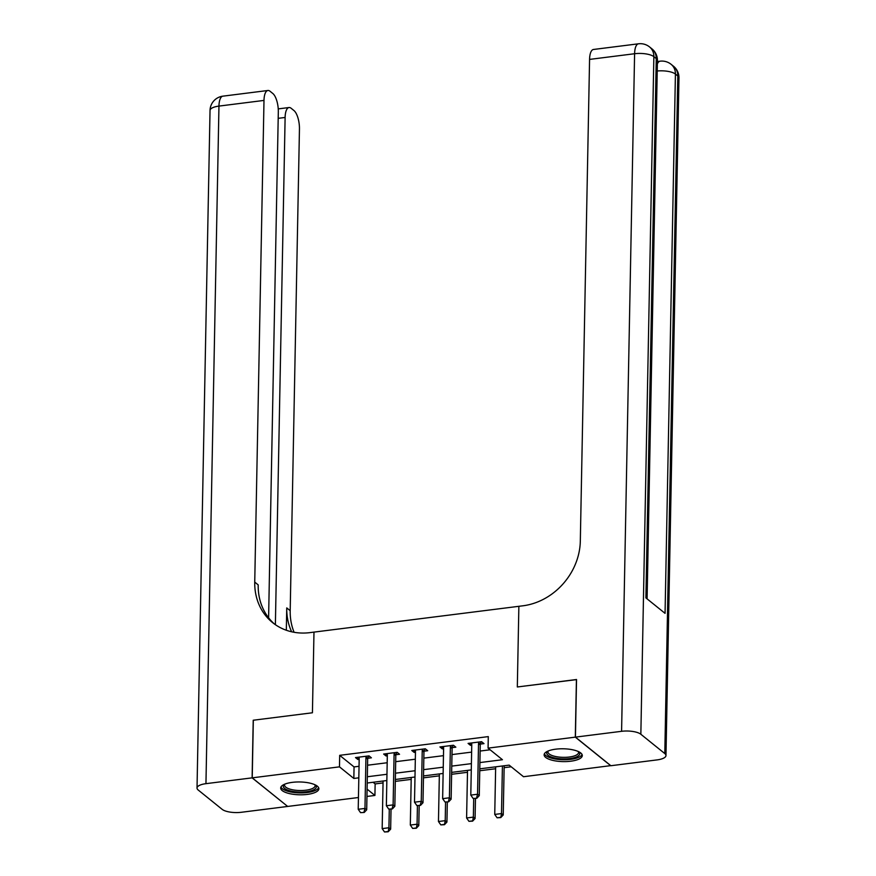 <?xml version="1.0" encoding="UTF-8"?>
<svg xmlns="http://www.w3.org/2000/svg" width="876" height="876" viewBox="0 0 876 876"><rect width="100%" height="100%" fill="white"/><g stroke="black" fill="none" stroke-linecap="round" stroke-linejoin="round"><path stroke-width="1.31" d="M292.31 782.356A19.086 6.417 1.1 0 1 318.864 788.75A19.086 6.417 1.1 0 1 307.257 794.412A19.086 6.417 1.1 0 1 280.692 788.017A19.086 6.417 1.1 0 1 292.31 782.356M555.734 749.166A19.086 6.417 1.1 0 1 582.299 755.561A19.086 6.417 1.1 0 1 570.681 761.222A19.086 6.417 1.1 0 1 544.127 754.827A19.086 6.417 1.1 0 1 555.734 749.166M610.769 765.635L523.519 776.727L509.153 765.131L479.785 768.832M373.099 782.279L375.136 783.921L383.042 782.925M395.317 781.381L411.194 779.388M423.458 777.844L439.336 775.84M451.6 774.296L467.477 772.293M479.752 770.749L495.619 768.745M504.138 767.672L511.201 766.785M375.136 783.921L374.917 795.452L366.956 796.448M358.437 797.521L287.667 806.446L252.222 777.844L339.472 766.85L353.838 778.446L358.821 777.822M479.906 762.569L502.441 759.722L488.074 748.126L488.293 736.606L339.691 755.331L354.057 766.927L359.04 766.292M367.548 765.219L387.181 762.744M395.7 761.682L415.334 759.207M423.842 758.134L443.475 755.659M451.983 754.586L471.616 752.112M480.125 751.039L490.122 749.779M480.409 744.074L483.979 743.625L481.581 741.698L468.08 743.395L470.467 745.334L471.748 745.169M452.268 747.622L455.838 747.173L453.44 745.246L439.927 746.943L442.325 748.881L443.606 748.717M424.126 751.17L427.696 750.721L425.298 748.783L411.786 750.491L414.184 752.418L415.465 752.265M395.974 754.718L399.544 754.269L397.156 752.331L383.644 754.039L386.042 755.966L387.323 755.802M367.832 758.266L371.402 757.817L369.004 755.878L355.503 757.576L357.89 759.514L359.171 759.35M252.222 777.844L253.328 720.225L312.425 712.779L313.98 632.111L522.917 605.798A61.189 52.878 -51.1 0 0 580.317 541.083L589.57 59.404A14.684 5.497 -97.2 0 1 593.479 49.472L638.505 43.8A14.684 5.497 82.8 0 0 634.596 53.732L589.57 59.404M575.433 737.121L610.879 765.723L657.044 759.908A14.684 4.928 -178.9 0 0 665.968 755.55A14.684 4.928 -178.9 0 0 664.796 753.568L640.849 734.252A14.684 4.928 -178.9 0 0 621.588 731.307L575.433 737.121L576.539 679.513L517.322 686.97L576.539 679.612M576.419 679.524L575.313 737.143L610.769 765.744M339.691 755.331L339.472 766.85M488.074 748.126L575.313 737.143M517.322 686.97L518.866 606.302L517.322 686.97M367.329 776.749L386.962 774.274M395.47 773.201L415.104 770.727M423.623 769.654L443.256 767.179M451.764 766.106L471.397 763.631M367.088 789.134L374.917 795.452M471.277 769.905L451.644 772.38M443.136 773.453L423.502 775.928M414.983 777.001L395.35 779.476M386.842 780.538L367.208 783.013M354.057 766.927L353.838 778.446M470.511 743.089L470.467 745.334M442.369 746.637L442.325 748.881M414.228 750.184L414.184 752.418M386.086 753.732L386.042 755.966M357.934 757.269L357.89 759.514M473.139 798.463L476.807 798.266L473.139 798.463L470.795 795.101L471.77 744.392A2.453 2.113 -51.1 0 0 471.671 743.713L471.452 742.979M478.898 742.038L478.635 742.837A2.453 2.113 -51.1 0 0 478.526 743.549L477.551 794.247L479.271 795.638L476.807 798.266M481.154 741.753L480.366 744.228A2.453 2.113 -51.1 0 0 480.245 744.939L479.271 795.638M470.795 795.101L477.551 794.247L476.522 798.036M495.663 766.839L494.743 814.428L501.499 813.574L502.419 765.985M500.47 817.363L497.097 817.79L500.765 817.593L501.499 813.574L503.229 814.965L504.171 765.766M494.743 814.428L497.097 817.79M500.765 817.593L503.229 814.965M444.997 802.011L448.665 801.814L444.997 802.011L442.643 798.649L443.617 747.94A2.453 2.113 -51.1 0 0 443.53 747.261L443.311 746.516M450.746 745.585L450.494 746.385A2.453 2.113 -51.1 0 0 450.373 747.097L449.399 797.795L451.129 799.186L448.665 801.814M453.001 745.301L452.224 747.775A2.453 2.113 -51.1 0 0 452.104 748.487L451.129 799.186M442.643 798.649L449.399 797.795L448.37 801.584M416.856 805.559L420.513 805.362L416.856 805.559L414.501 802.186L415.476 751.488A2.453 2.113 -51.1 0 0 415.388 750.798L415.158 750.064M422.604 749.122L422.352 749.922A2.453 2.113 -51.1 0 0 422.232 750.633L421.257 801.343L422.988 802.734L420.513 805.362M424.86 748.838L424.072 751.312A2.453 2.113 -51.1 0 0 423.951 752.024L422.988 802.734M414.501 802.186L421.257 801.343L420.228 805.132M388.714 809.095L392.371 808.909L388.714 809.095L386.36 805.734L387.334 755.035A2.453 2.113 -51.1 0 0 387.236 754.345L387.017 753.612M394.463 752.67L394.211 753.47A2.453 2.113 -51.1 0 0 394.09 754.181L393.116 804.891L394.835 806.281L392.371 808.909M396.719 752.385L395.93 754.86A2.453 2.113 -51.1 0 0 395.81 755.572L394.835 806.281M386.36 805.734L393.116 804.891L392.087 808.668M467.521 770.376L466.601 817.965L473.358 817.122L473.708 798.66M472.328 820.911L468.956 821.327L472.613 821.14L473.358 817.122L475.077 818.512L475.471 798.441M466.601 817.965L468.956 821.327M472.613 821.14L475.077 818.512M439.369 773.924L438.46 821.513L445.216 820.659L445.566 802.208M444.187 824.447L440.803 824.874L444.471 824.688L445.216 820.659L446.935 822.049L447.318 801.989M438.46 821.513L440.803 824.874M444.471 824.688L446.935 822.049M411.227 777.472L410.318 825.061L417.064 824.207L417.425 805.745M416.045 827.995L412.662 828.422L416.33 828.225L417.064 824.207L418.794 825.597L419.177 805.526M410.318 825.061L412.662 828.422M416.33 828.225L418.794 825.597M360.562 812.643L364.23 812.446L360.562 812.643L358.218 809.282L359.193 758.583A2.453 2.113 -51.1 0 0 359.094 757.893L358.875 757.16M366.31 756.218L366.058 757.017A2.453 2.113 -51.1 0 0 365.938 757.729L364.974 808.428L366.694 809.818L364.23 812.446M368.577 755.933L367.789 758.408A2.453 2.113 -51.1 0 0 367.668 759.12L366.694 809.818M358.218 809.282L364.974 808.428L363.945 812.216M383.086 781.02L382.166 828.608L388.922 827.754L389.283 809.293M387.893 831.543L384.52 831.97L388.188 831.773L388.922 827.754L390.652 829.145L391.035 809.074M382.166 828.608L384.52 831.97M388.188 831.773L390.652 829.145M578.828 751.772A16.524 5.552 1.1 0 1 561.253 758.835A16.524 5.552 1.1 0 1 547.741 751.181M548.266 750.951A15.297 5.136 -178.9 0 0 547.971 751.904A15.297 5.136 -178.9 0 0 561.417 757.269A15.297 5.136 -178.9 0 0 578.565 752.495A15.297 5.136 -178.9 0 0 578.313 751.531M544.412 753.776A18.965 6.373 -178.9 0 0 560.947 759.645A18.965 6.373 -178.9 0 0 582.047 754.499M315.393 784.962A16.524 5.552 1.1 0 1 313.017 790.097A16.524 5.552 1.1 0 1 291.927 791.28A16.524 5.552 1.1 0 1 284.306 784.359M284.831 784.14A15.297 5.136 -178.9 0 0 284.547 785.093A15.297 5.136 -178.9 0 0 294.949 790.174A15.297 5.136 -178.9 0 0 312.064 788.685A15.297 5.136 -178.9 0 0 315.13 785.684A15.297 5.136 -178.9 0 0 314.878 784.721M280.977 786.955A18.965 6.373 -178.9 0 0 294.862 792.605A18.965 6.373 -178.9 0 0 314.966 790.623A18.965 6.373 -178.9 0 0 318.623 787.677M621.588 731.307L634.596 53.732A14.684 4.928 1.1 0 1 653.857 56.666L656.255 58.604L645.897 597.903L665.059 613.353L675.418 74.055L677.805 75.993A14.684 4.928 1.1 0 1 678.977 77.975L665.968 755.55M252.113 777.855L253.219 720.236L312.425 712.779L313.98 632.111L309.929 632.625A61.189 52.878 128.9 0 1 272.622 622.628A61.189 52.878 128.9 0 1 254.741 582.102L263.994 100.422L218.956 106.095L205.948 783.67L252.113 777.855L287.558 806.347M275.382 624.687L285.116 117.461A14.684 5.497 82.8 0 1 289.036 107.529A14.684 5.497 82.8 0 1 291.139 108.274L293.964 110.551A14.684 5.497 82.8 0 1 299.45 129.013L290.197 610.692A61.189 52.878 128.9 0 0 294.084 632.286M291.642 631.793A61.189 52.878 128.9 0 1 286.748 607.911L286.321 630.249M205.948 783.67A14.684 4.928 -178.9 0 0 197.023 788.028A14.684 4.928 -178.9 0 0 198.195 790.01L222.143 809.336A14.684 4.928 -178.9 0 0 241.404 812.271L287.558 806.457M268.603 617.799L278.316 111.975A14.684 5.497 82.8 0 0 272.83 93.502L270.005 91.224A14.684 5.497 82.8 0 0 267.903 90.491A14.684 5.497 82.8 0 0 263.994 100.422M274.374 623.975A61.189 52.878 128.9 0 1 258.19 584.883L254.741 582.102M478.526 743.549L480.245 744.939M478.635 742.837L480.366 744.228M450.373 747.097L452.104 748.487M450.494 746.385L452.224 747.775M422.232 750.633L423.951 752.024M422.352 749.922L424.072 751.312M394.09 754.181L395.81 755.572M394.211 753.47L395.93 754.86M365.938 757.729L367.668 759.12M366.058 757.017L367.789 758.408M664.796 753.568L677.805 75.993A14.684 12.691 -51.1 0 0 673.524 66.258L671.125 64.331A14.684 12.691 128.9 0 1 675.418 74.055A14.684 4.928 1.1 0 0 657.219 71M647.09 598.856L657.427 60.586A14.684 4.928 1.1 0 0 656.255 58.604A14.684 12.691 -51.1 0 0 651.963 48.87L649.565 46.943A14.684 12.691 128.9 0 1 653.857 56.666L640.849 734.252M671.125 64.331A14.684 14.684 0 0 0 660.066 61.189A14.684 5.497 82.8 0 0 657.361 64.003M286.748 607.911L290.197 610.692M285.116 117.461L278.196 118.337M218.956 106.095A14.684 5.497 -97.2 0 1 222.876 96.163A14.684 14.684 0 0 0 210.032 110.442A14.684 4.928 1.1 0 1 218.956 106.095M657.427 60.586A14.684 14.684 0 0 0 651.963 48.87M649.565 46.943A14.684 14.684 0 0 0 638.505 43.8M660.066 61.189L657.405 61.528M678.977 77.975A14.684 14.684 0 0 0 673.524 66.258M289.036 107.529L278.239 108.887M267.903 90.491L222.876 96.163M210.032 110.442L197.023 788.028"/></g></svg>
